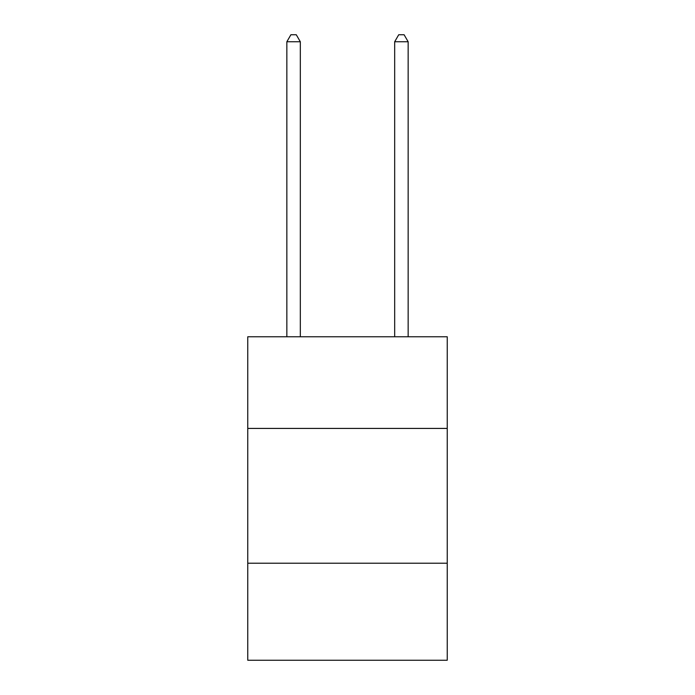 <?xml version="1.0" encoding="UTF-8"?>
<svg xmlns="http://www.w3.org/2000/svg" width="695" height="695" viewBox="0 0 695 695"><rect width="100%" height="100%" fill="white"/><g stroke="black" fill="none" stroke-linecap="round" stroke-linejoin="round"><path stroke-width="1.04" d="M247.759 428.424L447.241 428.424L447.241 336.771L247.759 336.771L247.759 660.25L447.241 660.25L447.241 563.211L247.759 563.211M447.241 563.211L447.241 428.424M300.327 336.771L300.327 41.761L286.844 41.761L286.844 336.771M286.844 41.761L290.892 34.75L296.279 34.75L300.327 41.761M408.156 336.771L408.156 41.761L394.673 41.761L394.673 336.771M394.673 41.761L398.721 34.75L404.108 34.75L408.156 41.761"/></g></svg>
